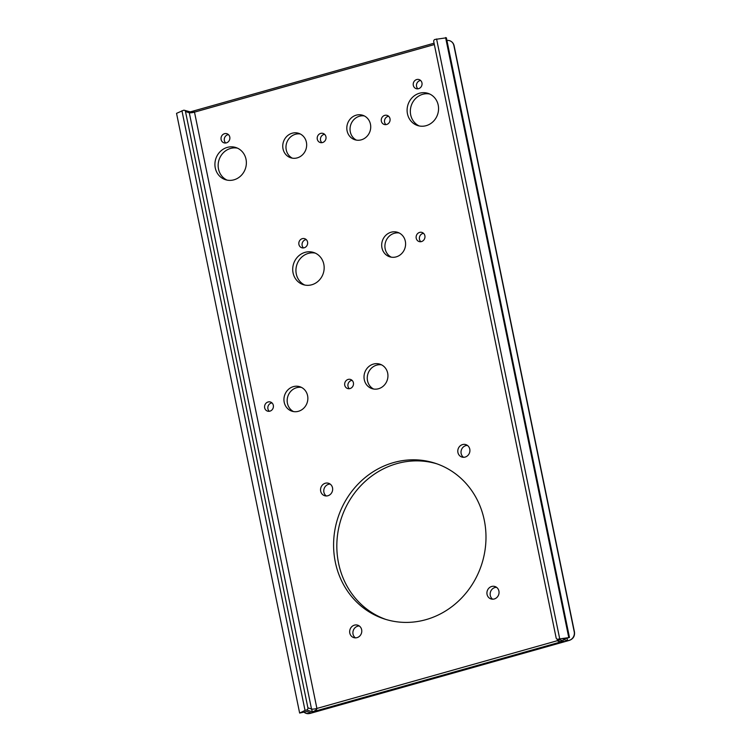 <?xml version="1.0" encoding="UTF-8"?>
<svg xmlns="http://www.w3.org/2000/svg" width="751" height="751" viewBox="0 0 751 751"><rect width="100%" height="100%" fill="white"/><g stroke="black" fill="none" stroke-linecap="round" stroke-linejoin="round"><path stroke-width="1.13" d="M557.139 639.101L557.458 640.678C558.04 641.617 560.18 641.739 563.898 641.044L557.186 639.12A1.765 1.624 108.2 0 1 556.134 637.899L433.731 41.577A1.765 1.624 108.2 0 1 434.979 39.437L446.376 37.803L569.474 637.505L558.087 639.139A1.765 1.624 108.2 0 1 557.186 639.12M348.135 379.424A4.759 4.384 108.2 0 1 353.242 385.357A4.759 4.384 108.2 0 1 344.662 383.911A4.759 4.384 108.2 0 1 348.135 379.424M384.737 115.363A4.759 4.384 108.2 0 1 389.844 121.286A4.759 4.384 108.2 0 1 381.264 119.841A4.759 4.384 108.2 0 1 384.737 115.363M224.511 133.697A4.759 4.384 108.2 0 1 229.618 139.63A4.759 4.384 108.2 0 1 221.029 138.184A4.759 4.384 108.2 0 1 224.511 133.697M419.499 93.237A16.907 15.602 108.2 0 1 428.108 93.387A16.907 15.602 108.2 0 1 437.655 114.312A16.907 15.602 108.2 0 1 417.556 125.52A16.907 15.602 108.2 0 1 407.136 109.177A16.907 15.602 108.2 0 1 419.499 93.237M373.444 364.075A12.861 11.866 108.2 0 1 379.987 364.188A12.861 11.866 108.2 0 1 387.253 380.1A12.861 11.866 108.2 0 1 371.97 388.624A12.861 11.866 108.2 0 1 364.038 376.195A12.861 11.866 108.2 0 1 373.444 364.075M416.692 79.55A4.759 4.384 108.2 0 1 421.799 85.483A4.759 4.384 108.2 0 1 413.219 84.037A4.759 4.384 108.2 0 1 416.692 79.55M292.177 133.218A12.861 11.866 108.2 0 1 298.72 133.331A12.861 11.866 108.2 0 1 305.976 149.252A12.861 11.866 108.2 0 1 290.703 157.766A12.861 11.866 108.2 0 1 282.77 145.337A12.861 11.866 108.2 0 1 292.177 133.218M227.318 147.384A16.907 15.602 108.2 0 1 235.917 147.534A16.907 15.602 108.2 0 1 245.464 168.459A16.907 15.602 108.2 0 1 225.375 179.667A16.907 15.602 108.2 0 1 214.946 163.324A16.907 15.602 108.2 0 1 227.318 147.384M320.677 133.406A4.759 4.384 108.2 0 1 325.784 139.339A4.759 4.384 108.2 0 1 317.204 137.893A4.759 4.384 108.2 0 1 320.677 133.406M419.612 232.406A4.759 4.384 108.2 0 1 424.719 238.339A4.759 4.384 108.2 0 1 416.129 236.894A4.759 4.384 108.2 0 1 419.612 232.406M305.113 252.336A16.907 15.602 108.2 0 1 313.711 252.496A16.907 15.602 108.2 0 1 323.259 273.42A16.907 15.602 108.2 0 1 303.169 284.62A16.907 15.602 108.2 0 1 292.74 268.285A16.907 15.602 108.2 0 1 305.113 252.336M356.237 115.166A12.861 11.866 108.2 0 1 362.78 115.288A12.861 11.866 108.2 0 1 370.036 131.2A12.861 11.866 108.2 0 1 354.763 139.714A12.861 11.866 108.2 0 1 346.831 127.294A12.861 11.866 108.2 0 1 356.237 115.166M391.111 232.219A12.861 11.866 108.2 0 1 397.645 232.331A12.861 11.866 108.2 0 1 404.911 248.252A12.861 11.866 108.2 0 1 389.628 256.767A12.861 11.866 108.2 0 1 381.705 244.338A12.861 11.866 108.2 0 1 391.111 232.219M302.296 238.658A4.759 4.384 108.2 0 1 307.403 244.582A4.759 4.384 108.2 0 1 298.823 243.136A4.759 4.384 108.2 0 1 302.296 238.658M325.314 483.24A6.515 6.008 108.2 0 1 328.638 483.306A6.515 6.008 108.2 0 1 332.317 491.37A6.515 6.008 108.2 0 1 324.573 495.688A6.515 6.008 108.2 0 1 320.555 489.389A6.515 6.008 108.2 0 1 325.314 483.24M393.665 462.56A81.897 75.56 108.2 0 1 435.327 463.292A81.897 75.56 108.2 0 1 481.579 564.668A81.897 75.56 108.2 0 1 384.249 618.927A81.897 75.56 108.2 0 1 333.744 539.772A81.897 75.56 108.2 0 1 393.665 462.56M354.444 625.142A6.515 6.008 108.2 0 1 357.758 625.198A6.515 6.008 108.2 0 1 361.438 633.271A6.515 6.008 108.2 0 1 353.693 637.59A6.515 6.008 108.2 0 1 349.675 631.291A6.515 6.008 108.2 0 1 354.444 625.142M462.569 444.573A6.515 6.008 108.2 0 1 465.883 444.63A6.515 6.008 108.2 0 1 469.563 452.703A6.515 6.008 108.2 0 1 461.818 457.021A6.515 6.008 108.2 0 1 457.8 450.722A6.515 6.008 108.2 0 1 462.569 444.573M491.689 586.475A6.515 6.008 108.2 0 1 495.012 586.531A6.515 6.008 108.2 0 1 498.692 594.604A6.515 6.008 108.2 0 1 490.947 598.913A6.515 6.008 108.2 0 1 486.93 592.614A6.515 6.008 108.2 0 1 491.689 586.475M268.06 401.982A4.759 4.384 108.2 0 1 273.167 407.915A4.759 4.384 108.2 0 1 264.577 406.469A4.759 4.384 108.2 0 1 268.06 401.982M293.369 386.634A12.861 11.866 108.2 0 1 299.912 386.746A12.861 11.866 108.2 0 1 307.168 402.667A12.861 11.866 108.2 0 1 291.895 411.182A12.861 11.866 108.2 0 1 283.962 398.753A12.861 11.866 108.2 0 1 293.369 386.634M559.523 639.89A4.224 0.864 168.4 0 1 557.458 640.678L316.903 708.446A4.224 0.864 -11.6 0 1 311.515 709.028L312.454 711.882C315.345 710.728 316.828 709.582 316.903 708.446L194.5 112.134C194.162 111.336 192.791 111.242 190.397 111.852L190.266 111.89M189.102 111.833L311.515 709.028L307.901 707.836A1.765 1.624 108.2 0 1 306.643 709.977L312.454 711.882L563.898 641.044L558.087 639.139M181.939 110.735L305.037 710.427L299.64 713.056L176.541 113.354L183.544 110.284A1.765 1.624 108.2 0 1 185.488 111.523L307.901 707.836M559.683 638.688L436.584 38.986M445.596 37.55L568.704 637.252M299.64 713.056L306.821 711.507L311.346 712.99L309.741 713.441A7.041 6.496 108.2 0 1 306.155 713.375A7.041 6.496 108.2 0 1 304.155 712.258M496.542 587.32A6.515 6.008 -71.8 0 0 494.918 587.535A6.515 6.008 -71.8 0 0 490.272 592.755A6.515 6.008 -71.8 0 0 492.637 599.195M467.413 445.418A6.515 6.008 -71.8 0 0 465.798 445.634A6.515 6.008 -71.8 0 0 461.142 450.853A6.515 6.008 -71.8 0 0 463.517 457.293M359.297 625.987A6.515 6.008 -71.8 0 0 357.673 626.203A6.515 6.008 -71.8 0 0 353.026 631.422A6.515 6.008 -71.8 0 0 355.392 637.862M436.932 463.846A81.897 75.56 -71.8 0 0 396.894 463.62A81.897 75.56 -71.8 0 0 337.039 539.913A81.897 75.56 -71.8 0 0 385.873 619.434M330.168 484.085A6.515 6.008 -71.8 0 0 328.544 484.301A6.515 6.008 -71.8 0 0 323.897 489.521A6.515 6.008 -71.8 0 0 326.263 495.96M306.22 239.578A4.759 4.384 -71.8 0 0 303.488 247.914M399.222 232.988A12.861 11.866 -71.8 0 0 394.341 233.279A12.861 11.866 -71.8 0 0 385.019 244.488A12.861 11.866 -71.8 0 0 391.29 257.171M364.357 115.936A12.861 11.866 -71.8 0 0 359.466 116.227A12.861 11.866 -71.8 0 0 350.144 127.435A12.861 11.866 -71.8 0 0 356.415 140.118M315.298 253.115A16.907 15.602 -71.8 0 0 308.342 253.397A16.907 15.602 -71.8 0 0 296.044 268.426A16.907 15.602 -71.8 0 0 304.812 285.061M423.526 233.336A4.759 4.384 -71.8 0 0 420.795 241.662M324.592 134.335A4.759 4.384 -71.8 0 0 321.86 142.662M237.504 148.163A16.907 15.602 -71.8 0 0 230.548 148.445A16.907 15.602 -71.8 0 0 218.259 163.465A16.907 15.602 -71.8 0 0 227.018 180.099M300.287 133.988A12.861 11.866 -71.8 0 0 295.406 134.279A12.861 11.866 -71.8 0 0 286.084 145.487A12.861 11.866 -71.8 0 0 292.355 158.17M420.607 80.479A4.759 4.384 -71.8 0 0 417.875 88.806M381.564 364.845A12.861 11.866 -71.8 0 0 376.673 365.136A12.861 11.866 -71.8 0 0 367.361 376.335A12.861 11.866 -71.8 0 0 373.623 389.027M429.685 94.016A16.907 15.602 -71.8 0 0 422.729 94.297A16.907 15.602 -71.8 0 0 410.44 109.317A16.907 15.602 -71.8 0 0 419.208 125.952M228.426 134.626A4.759 4.384 -71.8 0 0 225.694 142.953M388.661 116.283A4.759 4.384 -71.8 0 0 385.92 124.619M352.059 380.353A4.759 4.384 -71.8 0 0 349.318 388.68M271.975 402.911A4.759 4.384 -71.8 0 0 269.243 411.238M301.489 387.403A12.861 11.866 -71.8 0 0 296.598 387.694A12.861 11.866 -71.8 0 0 287.276 398.903A12.861 11.866 -71.8 0 0 293.547 411.586M569.474 637.505L563.072 639.308L567.587 640.791L569.192 640.34A7.041 6.496 108.2 0 0 574.215 631.779L453.886 45.595A7.041 6.496 108.2 0 0 449.671 40.704C452.074 41.605 453.557 43.295 454.13 45.792A3.52 0.713 168.4 0 0 453.886 45.595M446.92 40.47A7.041 6.496 108.2 0 1 449.671 40.704M305.037 710.427L306.643 709.977M311.346 712.99L567.587 640.791L567.052 638.181M185.488 111.523L189.111 112.706A4.224 0.864 -11.6 0 0 194.5 112.134L434.341 44.562M306.155 713.375L310.003 713.45A3.52 1.155 -105.7 0 1 309.741 713.441M310.003 713.45L569.455 640.35A3.52 1.155 -105.7 0 1 569.192 640.34M569.455 640.35C573.257 638.866 574.928 636.078 574.459 631.966A3.52 0.713 168.4 0 0 574.215 631.779M190.397 111.852L434.059 43.201M190.313 111.88L184.436 110.294M574.459 631.966L454.13 45.792"/></g></svg>
